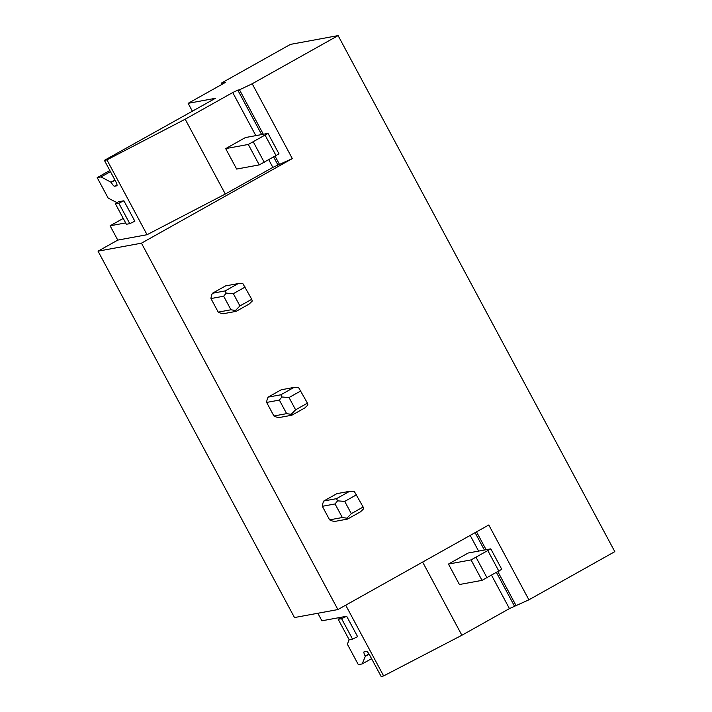<?xml version="1.0" encoding="UTF-8"?>
<svg xmlns="http://www.w3.org/2000/svg" width="712" height="712" viewBox="0 0 712 712"><rect width="100%" height="100%" fill="white"/><g stroke="black" fill="none" stroke-linecap="round" stroke-linejoin="round"><path stroke-width="1.07" d="M116.946 185.725L116.795 185.805A4.655 1.095 -119.3 0 0 116.875 185.779A4.655 1.095 -119.3 0 0 115.727 181.507L104.388 160.351L215.442 98.3L188.146 103.329L225.633 82.307L221.396 83.09L222.055 84.319M221.396 83.09L290.452 44.375L338.111 35.6L614.812 551.649L528.9 599.816L488.779 524.984L337.906 609.561L294.492 617.553L98.042 251.167L117.774 240.104L147.055 234.711L225.304 194.038L272.856 167.382L292.32 158.598L141.448 243.175L337.906 609.561M317.855 613.255L321.904 620.802L346.664 616.245L357.62 636.688L352.547 639.109L349.156 639.732L338.191 619.289L341.012 617.286M123.247 218.415L110.102 225.793L117.774 240.104M188.146 103.329L192.382 111.232M141.448 243.175L98.042 251.167M338.111 35.6L252.199 83.767L292.32 158.598M329.612 519.858A13.964 13.528 79.6 0 0 334.782 521.433L347.5 519.092L346.869 518.194L342.33 517.517L329.612 519.858L322.34 506.294L335.058 503.954L342.33 517.517M335.058 503.954L337.568 500.848L336.536 498.649L323.818 500.99A13.964 13.528 79.6 0 0 322.34 506.294M323.818 500.99L336.901 493.647L349.619 491.307L354.309 491.458L363.138 507.024L351.301 513.663L346.869 518.194M273.915 415.986A13.964 13.528 79.6 0 0 279.086 417.57L291.804 415.23L291.181 414.331L286.642 413.645L273.915 415.986L266.644 402.431L279.362 400.091L286.642 413.645M279.362 400.091L281.881 396.985L280.839 394.786L268.121 397.127A13.964 13.528 79.6 0 0 266.644 402.431M268.121 397.127L281.213 389.784L293.931 387.444L298.622 387.595L307.45 403.161L295.605 409.8L291.181 414.331M218.228 312.123A13.964 13.528 79.6 0 0 223.399 313.707L236.117 311.367L235.485 310.468L230.946 309.782L218.228 312.123L210.957 298.559L223.675 296.219L230.946 309.782M223.675 296.219L226.185 293.113L225.152 290.914L212.434 293.264A13.964 13.528 79.6 0 0 210.957 298.559M212.434 293.264L225.517 285.921L238.235 283.581L242.925 283.732L251.754 299.298L239.917 305.938L235.485 310.468M129.78 223.648L118.815 203.205L123.888 200.784L134.853 221.227L129.78 223.648L126.389 224.28L115.424 203.828L118.245 201.825L123.897 200.784L134.853 221.236M109.844 170.524L97.188 177.626L108.171 198.105L117.035 202.68M116.795 185.805L114.534 186.224A4.655 1.095 -119.3 0 1 111.206 182.343L101.033 176.914L97.188 177.626M114.899 179.967L111.081 182.103M110.44 171.645L101.033 176.914M104.388 160.351L106.925 159.88L185.173 119.207L225.304 194.038M106.925 159.88L147.055 234.711M185.173 119.207L232.726 92.551L255.831 135.636M236.651 169.064L225.686 148.612L245.417 137.55L268.032 133.393L278.988 153.837L259.257 164.899L236.651 169.064M261.633 134.568L237.808 90.121L232.726 92.551M237.808 90.121L239.499 89.81L263.333 134.256M275.197 156.391L279.629 164.641M239.499 89.81L252.199 83.767M125.659 222.927L110.102 225.793M369.136 654.186L365.345 656.304L362.168 663.931L358.323 664.643L347.34 644.164L349.192 639.732M365.345 656.304L365.22 656.072A4.655 1.095 60.7 0 1 364.072 651.8A4.655 1.095 60.7 0 1 364.161 651.774L366.422 651.355A4.655 1.095 60.7 0 1 369.742 655.245L381.089 676.4L383.635 675.928L461.883 635.255L509.436 608.6L528.9 599.816M371.575 658.662L362.168 663.931M345.703 605.191L383.635 675.928M422.634 562.062L461.883 635.255M459.418 584.516L448.453 564.073L468.184 553.01L490.799 548.854L501.755 569.297L482.024 580.36L459.418 584.516M476.524 531.855L486.1 549.717M497.964 571.843L516.209 605.868M118.815 203.205L115.424 203.828M268.032 133.393L248.292 144.456L259.257 164.899M248.292 144.456L225.686 148.612M253.374 142.035L264.339 162.478M265.211 135.396L276.176 155.839M357.62 636.688L346.655 616.245L341.582 618.666L352.547 639.109M341.582 618.666L338.191 619.289M490.799 548.854L471.059 559.908L482.024 580.36M471.059 559.908L448.453 564.073M476.141 557.487L487.106 577.939M487.978 550.857L498.943 571.3M251.754 299.298L252.235 301.078L249.2 304.024L236.117 311.367M225.152 290.914L238.235 283.581M226.185 293.113L233.34 293.664L245.177 287.034M233.34 293.664L239.917 305.938M307.45 403.161L307.922 404.941L304.896 407.887L291.804 415.23M280.839 394.786L293.931 387.444M281.881 396.985L289.028 397.536L300.865 390.897M289.028 397.536L295.605 409.8M363.138 507.024L363.618 508.813L360.583 511.759L347.5 519.092M336.536 498.649L349.619 491.307M337.568 500.848L344.724 501.399L356.561 494.76M344.724 501.399L351.301 513.663M117.026 184.826L114.534 186.224M115.032 180.198L111.206 182.343M268.869 159.942L272.856 167.382M277.929 164.962L273.764 157.192M365.22 656.072L368.994 653.954M470.187 535.406L478.598 551.097M491.636 575.394L509.436 608.6M514.509 606.179L496.531 572.653M484.4 550.029L475.091 532.656"/></g></svg>
